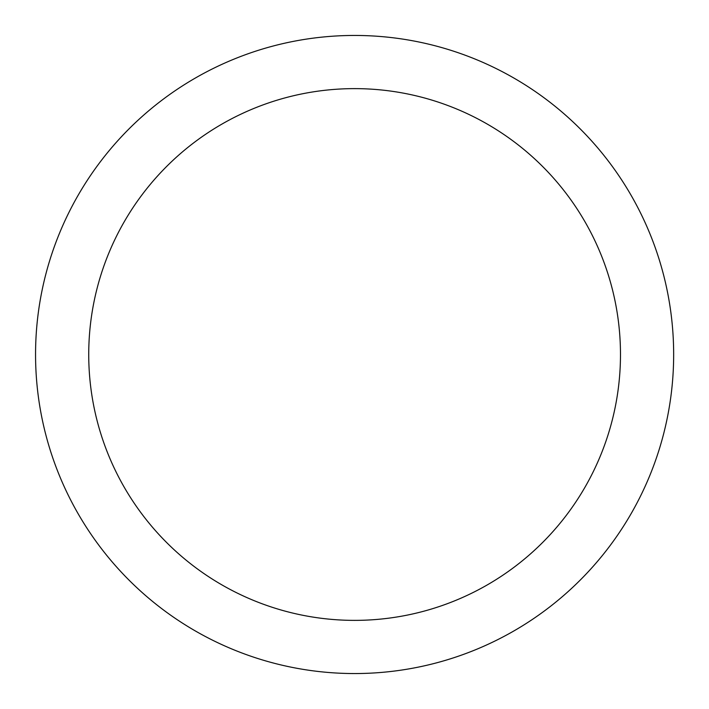 <?xml version="1.0" encoding="UTF-8"?>
<svg xmlns="http://www.w3.org/2000/svg" width="709" height="709" viewBox="0 0 709 709"><rect width="100%" height="100%" fill="white"/><g stroke="black" fill="none" stroke-linecap="round" stroke-linejoin="round"><path stroke-width="1.06" d="M354.606 35.45A319.05 319.05 0 0 1 673.656 354.5A319.05 319.05 0 0 1 354.606 673.55A319.05 319.05 0 0 1 35.556 354.5A319.05 319.05 0 0 1 354.606 35.45M354.606 620.375A265.875 265.875 0 0 1 88.731 354.5A265.875 265.875 0 0 1 354.606 88.625A265.875 265.875 0 0 1 620.481 354.5A265.875 265.875 0 0 1 354.606 620.375"/></g></svg>
